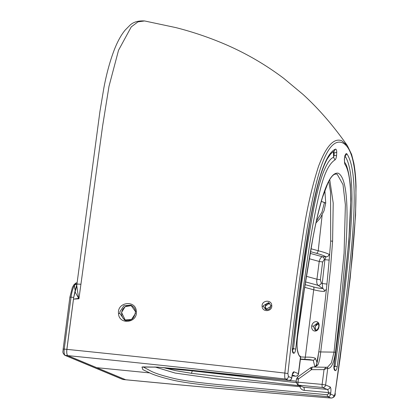 <?xml version="1.0" encoding="UTF-8"?>
<svg xmlns="http://www.w3.org/2000/svg" width="419" height="419" viewBox="0 0 419 419"><rect width="100%" height="100%" fill="white"/><g stroke="black" fill="none" stroke-linecap="round" stroke-linejoin="round"><path stroke-width="0.63" d="M318.859 326.668L318.801 326.647C317.733 329.69 316.486 330.832 315.062 330.083L313.339 326.249L317.534 322.997C318.356 323.002 318.78 324.222 318.801 326.647L318.959 326.652C320.284 320.619 313.166 319.624 311.71 325.93C310.987 332.508 318.398 332.822 318.959 326.652M318.372 323.714L315.214 326.37L315.036 327.139L316.015 330.224M317.104 362.555L315.308 358.255C313.14 357.349 309.814 356.988 305.315 357.166L300.648 356.92M305.09 284.637L313.485 286.91A2.792 1.194 -74.9 0 1 313.7 289.78L305.315 357.166A2.792 1.194 -86.9 0 1 304.513 359.298M304.681 287.334L313.7 289.78C318.398 290.938 321.933 291.483 324.306 291.42L326.432 289.168M329.727 254.951L329.104 254.338C327.019 253.265 323.389 252.07 318.22 250.745A2.792 1.199 -74.6 0 1 316.46 253.301L310.458 251.646M322.143 215.12L318.22 250.745L310.966 248.75M329.727 179.583L333.205 203.058L332.602 241.265L330.439 268.946L327.543 296.657L320.708 351.95L318.78 351.834L316.382 365.358M166.243 368.421L192.19 370.857L296.06 382.61M296.186 381.17L165.154 368.118M191.08 373.277A2.792 0.979 95.4 0 0 192.19 370.857M297.773 377.116C297.354 377.042 297.563 377.681 298.396 379.033L296.458 379.022L297.6 377.11L310.804 367.625L312.611 366.997L327.103 367.301A1.116 1.058 -67.4 0 0 326.731 367.222L326.616 367.201M310.971 367.631C310.558 367.536 310.814 368.139 311.736 369.443C311.872 367.777 312.197 366.971 312.71 367.018L312.605 366.997M154.868 366.96L175.194 373.072L215.219 378.703L299.904 386.674L299.622 385.752L190.886 373.261M310.662 367.73A2.792 0.492 -125.7 0 0 311.464 369.652L298.396 379.033L298.014 382.028A2.792 0.864 95.6 0 0 298.49 385.134A2.792 2.645 112.6 0 1 297.768 384.951L303.545 387.24A2.792 1.048 95.2 0 1 304.204 390.361C302.047 390.063 300.612 388.837 299.904 386.674A2.792 0.655 164.2 0 0 300.879 386.25M300.392 359.324L313.239 360.256L309.913 359.67L300.428 359.015M314.889 366.777L313.239 360.256A2.792 2.362 -45.5 0 0 315.308 358.255M313.485 286.91C317.586 288.01 320.671 288.534 322.745 288.471L322.237 283.537L324.893 259.633L325.951 256.763C324.138 255.716 320.975 254.558 316.46 253.301M324.306 291.42A2.792 2.519 87.7 0 0 322.745 288.471L318.026 285.329C316.827 284.161 316.465 282.128 316.947 279.216L306.378 276.325M309.243 258.722L319.22 261.456L322.635 261.98L320.357 279.745L321.279 282.904A2.792 2.205 123.7 0 1 318.026 285.329L305.509 281.903M320.357 279.745L316.947 279.216L319.22 261.456C319.912 258.581 321.012 257.02 322.51 256.768A2.792 2.315 89.9 0 1 324.259 259.633L322.635 261.98M316.445 220.913L321.923 212.307L324.463 202.503L321.321 201.356L325.699 203.136L324.055 210.731L320.153 218.299L315.999 222.934M324.463 202.503L325.689 203.215M326.977 284.072L322.237 283.537L321.279 282.904M329.303 260.11L324.259 259.633M329.104 254.338A2.792 2.572 -59.2 0 1 325.951 256.763L322.51 256.768L310.154 253.385M315.863 365.923A2.792 2.257 32 0 1 315.884 365.881L315.884 365.881A2.792 2.257 32 0 1 317.859 364.944C319.22 361.943 320.168 357.611 320.708 351.95L334.043 352.133L331.34 363.006L327.38 367.374M314.732 367.028L317.801 365.038A2.792 2.268 -147.4 0 0 315.832 365.965L314.334 367.018M332.602 241.265A2.792 0.356 -176.8 0 1 330.701 240.82C327.841 278.818 323.866 315.821 318.78 351.834L318.78 351.84C317.628 359.093 317.942 361.304 315.884 365.881L315.832 365.965M326.731 367.222C326.113 367.175 325.212 367.971 324.028 369.621L311.464 369.652M269.579 303.188L265.122 306.326L266.61 309.73L265.384 308.101L265.154 306.54L265.636 305.006L267.243 303.55L269.59 303.194M270.868 306.462L265.641 309.473L263.383 306.399L263.399 305.608L268.626 302.602L270.873 305.592M265.641 309.473L265.641 309.473C268.684 310.196 270.412 308.918 270.831 305.634L271.753 305.42C271.502 299.176 261.32 300.219 262.126 306.409C262.373 312.642 272.56 311.626 271.753 305.42M121.547 312.537L122.678 309.379L124.689 307.038L127.648 305.54L131.666 305.556L125.113 306.671L121.557 312.469L125.36 320.32L123.165 318.419L121.819 315.706L121.557 312.474M135.484 313.407L131.529 319.461L124.511 320.027L119.85 313.459L119.897 311.783L123.846 305.729L130.859 305.158L135.52 311.636M288.791 380.415L285.407 379.027C287.167 379.2 288.167 378.367 288.403 376.529L291.739 377.922L290.823 379.913L288.717 380.41L182.925 369.385L157.822 367.144L141.968 367.06L142.863 369.637L149.73 372.905C154.187 375.115 162.237 377.603 173.869 380.363C188.016 383.411 209.081 385.538 225.569 387.166L327.6 396.62L327.202 394.75L225.281 385.307C208.72 383.668 188.44 381.604 175.221 378.745C163.949 376.068 156.057 373.628 151.526 371.407L143.109 366.908M297.768 384.951L296.076 382.018L322.132 384.406L324.028 369.621C325.846 368.704 327.082 368.306 327.731 368.432L327.789 368.458C331.251 368.678 333.802 363.304 335.436 352.337C339.521 319.178 342.873 286.088 345.497 253.066C347.691 222.363 349.116 179.562 338.405 173.277C327.255 170.449 318.126 210.034 312.632 239.359C306.954 271.109 301.921 303.503 297.527 336.53C296.327 347.676 297.312 354.526 300.481 357.072A1.116 1.058 -67.4 0 0 299.852 355.935L300.538 357.093A1.116 1.058 -67.4 0 0 299.91 355.956L299.91 355.956A1.116 1.058 -67.4 0 0 299.878 355.946M303.545 387.24L327.124 389.392A2.792 2.645 -67.4 0 0 330.12 386.894C330.952 387.868 331.151 389.885 330.717 392.954L328.522 392.582C328.313 390.733 327.847 389.67 327.124 389.392L322.609 387.512L298.49 385.134L303.545 387.24M304.204 390.361L328.522 392.582L328.376 393.74L327.202 394.75M328.376 393.74L330.57 394.111C330.292 395.918 329.303 396.756 327.6 396.62L330.91 398.003C264.536 392.624 196.118 386.538 125.658 379.745L125.8 379.782C196.281 386.58 264.724 392.666 331.12 398.05L330.91 398.003C332.67 398.176 333.671 397.343 333.906 395.505C334.42 395.567 334.812 394.803 335.085 393.205L340.118 358.381L350.232 277.76L355.558 215.376L356.03 186.465C355.831 177.787 355.087 169.957 353.798 162.97L351.593 154.381L347.304 145.534L341.878 140.815C333.938 137.547 326.139 146.1 318.482 166.479C311.966 186.822 306.923 208.803 303.361 232.419C296.107 278.96 289.932 325.846 284.836 373.078C211.176 364.577 138.532 356.674 66.899 349.362C66.563 352.761 66.867 354.846 67.805 355.626L67.82 355.626C139.218 362.807 211.742 370.611 285.407 379.027C284.716 378.352 284.527 376.372 284.836 373.078L287.9 373.533L288.403 376.529M67.695 355.569L65.181 355.364A1.676 1.587 112.6 0 1 64.746 355.26C61.619 351.918 63.431 351.489 63.07 349.106L64.238 349.1A5.583 1.723 95.6 0 0 65.181 355.364L123.018 379.483A1.676 1.587 112.6 0 1 122.584 379.373L64.746 355.26M73.707 297.359L75.247 290.079C74.341 287.785 74.231 285.968 74.912 284.616L74.98 284.522A16.755 5.175 95.6 0 0 71.057 297.144L73.692 297.406L66.857 349.362C66.516 352.751 66.825 354.835 67.784 355.616M77.033 283.726A2.792 2.331 35.1 0 1 74.98 284.522A16.755 5.175 -84.4 0 1 77.112 282.752M75.247 290.079L76.944 284.045M142.659 366.903L157.235 367.112L193.767 370.48L288.754 380.421C290.1 380.813 291.116 380.002 291.813 377.975L291.886 376.765C292.253 373.659 292.923 372.004 293.897 371.789A2.792 2.645 112.6 0 1 292.609 373.858M125.637 379.74L123.018 379.483A5.583 1.723 95.6 0 0 123.176 379.525L125.8 379.782L96.742 367.683L149.73 372.905M76.714 285.789L73.702 297.406A5.583 0.555 -172.5 0 0 73.692 297.406M76.75 285.648L78.615 298.202A2.792 0.958 139.8 0 1 78.411 298.386L73.472 299.145L78.934 298.789L75.022 291.818M78.615 298.202L78.934 298.789L102.576 126.219L108.987 86.356L118.546 50.238L131.262 26.884L137.987 21.856L144.571 20.95C137.919 20.583 132.891 22.165 129.487 25.711L125.166 30.084C121.374 34.667 117.933 40.774 114.843 48.395C110.391 59.676 106.751 72.733 103.928 87.555L99.932 111.459L76.907 284.302A5.583 0.56 7.5 0 1 80.851 284.281M118.504 313.443C118.828 325.202 137.746 323.122 136.327 311.464C135.971 299.679 117.084 301.806 118.504 313.443L119.85 313.459M69.968 297.212L71.057 297.144L64.238 349.1L66.899 349.362L73.482 299.15A5.583 0.555 7.5 0 1 73.482 299.15M335.085 393.205L344.591 323.164C350.247 276.299 352.924 252.767 352.615 252.568C354.767 228.784 356.579 205.032 355.71 182.841C354.49 159.498 350.027 146.131 342.318 142.727C334.566 139.684 327.302 148.169 320.535 168.171C314.496 186.911 310.118 210.537 306.352 233.278C299.245 279.337 293.091 326.087 287.9 373.533M337.216 366.745C336.782 369.296 336.148 370.595 335.31 370.653L334.655 370.302C333.948 369.427 333.734 367.673 334.011 365.049C338.955 329.072 343.58 294.112 347.1 258.549C348.933 239.443 350.247 223.081 350.624 205.273C351.038 187.487 349.582 170.863 344.748 164.002L344.334 159.016L345.015 155.727C345.649 153.778 346.288 153.181 346.942 153.93C357.428 169.69 354.427 216.571 351.033 252.898C349.252 271.632 347.142 290.671 344.706 310.013L337.216 366.745L335.048 366.222L333.828 367.877M336.551 155.774C336.227 158.042 335.703 159.424 334.964 159.922C328.81 163.803 323.704 174.618 319.645 192.358C315.832 208.405 312.569 225.291 309.856 243.02C304.534 277.75 299.821 313.103 295.714 349.079C295.327 351.661 294.709 353.065 293.86 353.29L293.185 353.086C292.446 352.374 292.19 350.698 292.42 348.069C296.772 309.725 301.863 271.978 307.698 234.829C313.443 199.638 322.201 154.957 335.441 149.138C336.211 148.981 336.64 150.023 336.74 152.275L336.551 155.774L334.116 155.245L333.99 151.406C333.215 151.641 332.021 152.616 330.408 154.333L327.265 158.921C323.945 165.081 321.012 173.042 318.461 182.799C314.816 196.888 311.705 211.747 309.117 227.381L299.176 294.777L292.42 348.069M334.074 366.049L335.048 366.222C340.432 328.543 345.026 290.713 348.823 252.725C352.201 216.759 355.04 170.805 344.999 156.072L346.942 153.93M293.86 353.29L292.326 350.525L293.525 348.708C299.203 297.605 305.849 251.285 313.475 209.746C316.308 195.312 319.362 183.433 322.635 174.115C326.548 163.902 330.214 158.309 333.629 157.334L334.116 155.245M333.404 151.715L333.629 157.334L334.964 159.922M331.146 398.05L331.12 398.05C333.953 397.683 335.331 396.123 335.258 393.373M311.71 325.93L313.339 326.249M292.111 375.843L295.416 376.173A2.792 0.864 95.6 0 0 295.495 376.189A2.792 0.864 95.6 0 0 295.599 376.183M327.129 367.311A1.116 1.058 112.6 0 1 327.16 367.322L327.103 367.301A1.116 1.058 -67.4 0 1 327.731 368.432L325.605 385.014L322.132 384.406A2.792 0.864 95.6 0 0 322.609 387.512A2.792 2.645 112.6 0 0 325.605 385.014L330.12 386.894M292.315 374.874L295.416 376.173A2.792 2.645 -67.4 0 0 298.412 373.675L298.538 373.769C298.108 375.429 297.092 376.241 295.495 376.189L292.111 375.859M300.481 357.072L298.412 373.675L293.897 371.789M299.852 355.935L299.852 355.935C299.145 356.14 298.328 354.092 297.401 349.792C296.877 345.947 296.935 341.543 297.574 336.577L304.189 290.571L312.668 239.469C315.387 224.474 318.655 210.469 322.478 197.454L328.061 182.689C329.847 179.018 331.628 176.462 333.393 175.022L334.477 174.33L336.117 174L337.206 174.278L343.004 184.59L345.387 204.844L344.088 253.029L334.043 352.133L335.436 352.337M327.396 367.374L327.16 367.322A1.116 1.058 112.6 0 1 327.789 368.458M63.143 349.168L69.894 297.155L72.351 287.528L73.917 284.763L75.823 283.076L77.117 282.71M74.912 284.616A2.792 2.331 -147.4 0 0 77.028 283.742M291.886 376.765L291.813 377.975M330.717 392.954L330.57 394.111L333.906 395.505M67.82 355.626L96.742 367.683M262.126 306.409L263.383 306.399M270.884 305.671L268.626 302.602M135.531 311.731L136.327 311.464M334.011 365.049L334.163 368.207M334.252 368.311L334.655 370.302M344.748 164.002L344.549 162.331M344.334 159.016L345.429 155.433L344.664 155.947M345.015 155.727L345.057 156.355M335.31 370.653L334.189 368.086M295.714 349.079L292.53 348.571M292.671 350.97L293.185 353.086M333.896 151.442L335.441 149.138M334.231 153.035L336.74 152.275M191.834 373.381L175.336 370.59L163.316 367.578M325.736 203.152L324.84 190.383M328.737 181.354L330.544 191.897L330.701 240.82M296.076 382.018L296.458 379.022M130.859 305.158C133.818 306.708 135.358 308.882 135.478 311.689C134.431 318.807 130.775 321.588 124.511 320.027L126.171 320.718M123.176 379.525L122.584 379.373M292.483 373.79L291.959 376.817M300.653 357.276L298.538 373.769M76.687 285.968L76.907 284.302M344.491 159.11L344.507 162.258C346.822 164.363 348.76 171.879 350.326 184.805L350.844 199.135L348.77 241.821L341.763 307.504L334.158 365.185M292.572 348.142L292.703 351.043L292.425 350.74M318.377 323.725L316.507 324.536L315.271 326.385L315.057 327.878L316.026 330.224M347.299 145.534C333.393 125.705 318.655 108.689 303.084 94.485L283.673 78.295C264.399 63.788 243.675 51.946 221.499 42.769C206.656 36.621 191.425 31.561 175.797 27.586L144.571 20.95"/></g></svg>
